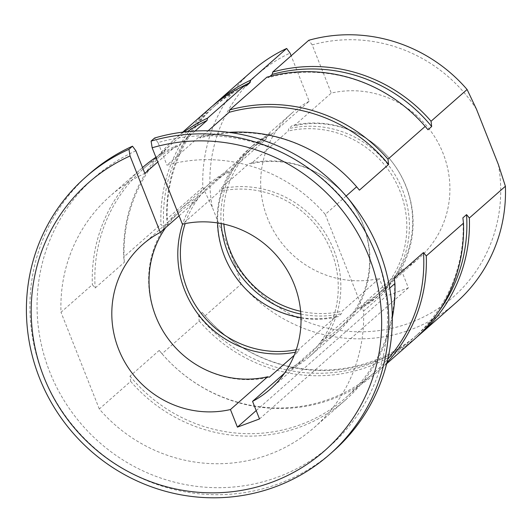 <?xml version="1.0" encoding="UTF-8"?>
<svg xmlns="http://www.w3.org/2000/svg" width="532" height="532" viewBox="0 0 532 532"><rect width="100%" height="100%" fill="white"/><g stroke="black" fill="none" stroke-linecap="round" stroke-linejoin="round"><path stroke-width="0.4" stroke-dasharray="2.66 2" d="M498.364 164.488A148.215 143.228 48.6 0 1 409.633 323.024A148.215 143.228 48.6 0 1 234.107 262.343L241.142 284.101A154.287 149.1 -131.4 0 0 456.084 302.595M252.148 71.009A154.287 149.1 -131.4 0 0 202.838 187.357L212.215 207.054L234.107 262.343M212.215 207.054A148.215 143.228 48.6 0 1 290.073 53.074M179.091 215.819L197.512 199.6L198.044 197.219L227.211 171.53L228.866 171.989L266.08 139.211L266.612 136.83L270.289 133.599L271.945 134.051L309.159 101.28L291.15 55.8M309.159 101.28A96.432 93.186 -131.4 0 0 291.563 113.402A96.432 93.186 -131.4 0 0 272.158 228.288A96.432 93.186 -131.4 0 0 379.309 278.449L342.089 311.227L341.557 313.607L337.887 316.839L336.231 316.387L299.011 349.158L298.479 351.539L294.203 355.31M284.401 373.311L289.767 368.583L291.423 369.042L320.597 343.353L321.128 340.972L358.342 308.194L359.998 308.653L363.669 305.415L364.207 303.034L401.421 270.263L408.383 287.845L386.272 296.038L379.309 278.449M401.421 270.263A96.432 93.186 -131.4 0 0 419.023 258.14A96.432 93.186 -131.4 0 0 438.421 143.248A96.432 93.186 -131.4 0 0 331.276 93.087L294.056 125.865L292.401 125.406L288.73 128.644L288.198 131.025L250.978 163.796L249.322 163.344L220.155 189.033L219.623 191.414L182.403 224.185M476.473 109.2A148.215 143.228 48.6 0 0 312.191 44.888L331.276 93.087M130.659 381.391A154.287 149.1 -131.4 0 0 345.607 399.884L314.252 427.495A154.287 149.1 -131.4 0 1 99.304 409.008L130.659 381.391L130.041 376.104L159.208 350.415L162.021 353.78L199.234 321.002L198.616 315.715L202.286 312.477L205.093 315.842A154.287 149.1 -131.4 0 0 417.075 336.876M205.093 315.842L241.142 284.101M202.286 312.477A152.77 147.637 -131.4 0 0 417.946 334.156A152.77 147.637 -131.4 0 0 439.02 311.034M198.616 315.715A152.77 147.637 -131.4 0 0 414.268 337.394A152.77 147.637 -131.4 0 0 462.873 217.861M427.994 129.768A152.77 147.637 -131.4 0 0 268.527 77.625L269.99 76.342M266.878 77.18L268.527 77.625M199.234 321.002A154.287 149.1 -131.4 0 0 414.182 339.496M162.021 353.78A154.287 149.1 -131.4 0 0 376.962 372.267A154.287 149.1 -131.4 0 0 386.957 362.571M159.208 350.415A152.77 147.637 -131.4 0 0 374.867 372.094A152.77 147.637 -131.4 0 0 387.768 359.173M130.041 376.104A152.77 147.637 -131.4 0 0 345.7 397.783A152.77 147.637 -131.4 0 0 394.305 278.249M228.913 132.355A154.287 149.1 -131.4 0 0 198.303 137.562L199.952 138.014L208.158 130.792M359.426 190.157A152.77 147.637 -131.4 0 0 199.952 138.014M345.607 399.884A154.287 149.1 -131.4 0 0 392.297 317.883M314.252 427.495A154.287 149.1 -131.4 0 0 363.562 311.147L389.703 288.131M202.838 187.357L166.789 219.098L167.414 224.391L163.736 227.623L160.93 224.258L123.717 257.036L124.335 262.323L95.162 288.012L92.355 284.647L61 312.257A154.287 149.1 -131.4 0 1 110.317 195.916A154.287 149.1 -131.4 0 1 144.83 173.365M213.212 105.376A154.287 149.1 -131.4 0 0 166.789 219.098M241.621 86.876A152.77 147.637 -131.4 0 0 216.012 104.857A152.77 147.637 -131.4 0 0 167.414 224.391M246.416 85.812A152.77 147.637 -131.4 0 0 212.341 108.089A152.77 147.637 -131.4 0 0 163.736 227.623M210.246 107.916A154.287 149.1 -131.4 0 0 160.93 224.258M183.906 132.002A154.287 149.1 -131.4 0 0 173.026 140.687A154.287 149.1 -131.4 0 0 123.717 257.036M187.384 131.623A152.77 147.637 -131.4 0 0 172.94 142.789A152.77 147.637 -131.4 0 0 124.335 262.323M195.064 131.038L177.841 146.2A152.77 147.637 -131.4 0 0 143.766 168.478A152.77 147.637 -131.4 0 0 95.162 288.012M177.841 146.2L176.192 145.755A154.287 149.1 -131.4 0 0 155.909 157.266M142.529 167.553A154.287 149.1 -131.4 0 0 141.672 168.305A154.287 149.1 -131.4 0 0 92.355 284.647M346.119 196.042L325.258 214.403A154.287 149.1 -131.4 0 0 166.948 165.179L198.303 137.562M176.192 145.755L157.771 161.974M312.191 44.888L308.779 40.272M89.07 174.15A184.657 178.453 -131.4 0 0 77.187 430.674A184.657 178.453 -131.4 0 0 333.152 451.322M197.512 199.6A96.432 93.186 -131.4 0 0 179.909 211.723A96.432 93.186 -131.4 0 0 165.658 227.649M289.767 368.583A96.432 93.186 -131.4 0 0 307.37 356.46A96.432 93.186 -131.4 0 0 326.774 241.575A96.432 93.186 -131.4 0 0 219.623 191.414M198.044 197.219A97.948 94.656 -131.4 0 0 180.002 209.621A97.948 94.656 -131.4 0 0 160.338 326.402A97.948 94.656 -131.4 0 0 269.312 377.228M291.423 369.042A97.948 94.656 -131.4 0 0 309.464 356.639A97.948 94.656 -131.4 0 0 329.128 239.852A97.948 94.656 -131.4 0 0 220.155 189.033M227.211 171.53A97.948 94.656 -131.4 0 0 209.169 183.932A97.948 94.656 -131.4 0 0 182.622 224.138M295.4 352.197A97.948 94.656 -131.4 0 0 298.479 351.539M320.597 343.353A97.948 94.656 -131.4 0 0 338.638 330.951A97.948 94.656 -131.4 0 0 358.302 214.17A97.948 94.656 -131.4 0 0 249.322 163.344M228.866 171.989A96.432 93.186 -131.4 0 0 211.264 184.112A96.432 93.186 -131.4 0 0 185.163 223.6M296.257 349.75A96.432 93.186 -131.4 0 0 299.011 349.158M321.128 340.972A96.432 93.186 -131.4 0 0 338.724 328.849A96.432 93.186 -131.4 0 0 358.129 213.957A96.432 93.186 -131.4 0 0 250.978 163.796M266.08 139.211A96.432 93.186 -131.4 0 0 248.484 151.334A96.432 93.186 -131.4 0 0 217.628 222.941M301.006 317.631A96.432 93.186 -131.4 0 0 336.231 316.387M358.342 308.194A96.432 93.186 -131.4 0 0 375.944 296.071A96.432 93.186 -131.4 0 0 395.349 181.186A96.432 93.186 -131.4 0 0 288.198 131.025M266.612 136.83A97.948 94.656 -131.4 0 0 248.57 149.233A97.948 94.656 -131.4 0 0 228.906 266.013A97.948 94.656 -131.4 0 0 337.887 316.839M359.998 308.653A97.948 94.656 -131.4 0 0 378.039 296.251A97.948 94.656 -131.4 0 0 397.703 179.47A97.948 94.656 -131.4 0 0 288.73 128.644M270.289 133.599A97.948 94.656 -131.4 0 0 252.248 146.001A97.948 94.656 -131.4 0 0 221.146 223.553M300.853 314.06A97.948 94.656 -131.4 0 0 341.557 313.607M363.669 305.415A97.948 94.656 -131.4 0 0 381.717 293.019A97.948 94.656 -131.4 0 0 401.374 176.232A97.948 94.656 -131.4 0 0 292.401 125.406M271.945 134.051A96.432 93.186 -131.4 0 0 254.343 146.174A96.432 93.186 -131.4 0 0 223.859 224.112M300.633 311.293A96.432 93.186 -131.4 0 0 342.089 311.227M364.207 303.034A96.432 93.186 -131.4 0 0 381.803 290.911A96.432 93.186 -131.4 0 0 401.208 176.025A96.432 93.186 -131.4 0 0 294.056 125.865M99.304 409.008L61 312.257M325.258 214.403L363.562 311.147M135.899 150.809A178.586 172.581 48.6 0 0 107.417 449.048A178.586 172.581 48.6 0 0 385.181 346.192A178.586 172.581 48.6 0 0 158.017 142.616L166.948 165.179M158.017 142.616L154.613 138.014M256.205 410.578L386.272 296.038M259.516 418.943L408.383 287.845M417.946 334.156L414.268 337.394M386.664 363.728L376.962 372.267M374.867 372.094L345.7 397.783M216.012 104.857L212.341 108.089M182.729 132.149L173.026 140.687M172.94 142.789L143.766 168.478M141.672 168.305L110.317 195.916M179.909 211.723L142.689 244.501M307.37 356.46L270.15 389.238M209.169 183.932L180.002 209.621M338.638 330.951L309.464 356.639M248.484 151.334L211.264 184.112M375.944 296.071L338.724 328.849M252.248 146.001L248.57 149.233M381.717 293.019L378.039 296.251M291.563 113.402L254.343 146.174M419.023 258.14L381.803 290.911"/><path stroke-width="0.8" d="M431.053 121.243L431.671 126.536A152.77 147.637 -131.4 0 0 272.204 74.387L272.736 72.02A154.287 149.1 -131.4 0 1 431.053 121.243L467.096 89.502L476.473 109.2L498.364 164.488L505.4 186.247A154.287 149.1 -131.4 0 1 456.084 302.595L420.041 334.335A154.287 149.1 -131.4 0 0 469.357 217.987L505.4 186.247M291.15 55.8L290.073 53.074L286.668 48.465L250.625 80.206A154.287 149.1 -131.4 0 0 216.105 102.756A154.287 149.1 -131.4 0 0 213.212 105.376M417.075 336.876A154.287 149.1 -131.4 0 0 420.041 334.335M439.02 311.034A152.77 147.637 -131.4 0 0 466.551 214.622L469.357 217.987M386.664 363.728L414.182 339.496A154.287 149.1 -131.4 0 0 463.492 223.147L462.873 217.861L466.551 214.622M431.671 126.536L427.994 129.768L425.188 126.403A154.287 149.1 -131.4 0 0 266.878 77.18L229.658 109.951A154.287 149.1 -131.4 0 1 387.974 159.181L388.593 164.468A152.77 147.637 -131.4 0 0 229.126 112.325L229.658 109.951M386.957 362.571A154.287 149.1 -131.4 0 0 426.278 255.925L463.492 223.147M387.768 359.173A152.77 147.637 -131.4 0 0 423.472 252.56L426.278 255.925M392.297 317.883A154.287 149.1 -131.4 0 0 394.924 283.536L394.305 278.249L423.472 252.56M388.593 164.468L359.426 190.157L356.62 186.792A154.287 149.1 -131.4 0 0 228.913 132.355M389.703 288.131L394.924 283.536M467.096 89.502A154.287 149.1 -131.4 0 0 308.779 40.272L272.736 72.02M286.668 48.465A154.287 149.1 -131.4 0 0 252.148 71.009L216.105 102.756M250.625 80.206L250.087 82.58A152.77 147.637 -131.4 0 0 241.621 86.876M269.99 76.342L272.204 74.387M250.087 82.58L246.416 85.812L244.76 85.366A154.287 149.1 -131.4 0 0 210.246 107.916L182.729 132.149M425.188 126.403L387.974 159.181M244.76 85.366L207.547 118.144A154.287 149.1 -131.4 0 0 183.906 132.002M207.547 118.144L207.008 120.511A152.77 147.637 -131.4 0 0 187.384 131.623M208.158 130.792L229.126 112.325M207.008 120.511L195.064 131.038M155.909 157.266A154.287 149.1 -131.4 0 0 142.529 167.553M356.62 186.792L346.119 196.042M157.771 161.974L144.83 173.365L135.899 150.809L132.495 146.2L128.977 149.299A184.657 178.453 48.6 0 0 85.552 177.249A184.657 178.453 48.6 0 0 73.669 433.773A184.657 178.453 48.6 0 0 329.634 454.421A184.657 178.453 48.6 0 0 364.101 229.525A184.657 178.453 48.6 0 0 151.095 141.106L154.613 138.014A184.657 178.453 -131.4 0 1 367.619 226.433A184.657 178.453 -131.4 0 1 333.152 451.322L329.634 454.421M132.495 146.2A184.657 178.453 -131.4 0 0 89.07 174.15L85.552 177.249M165.658 227.649A96.432 93.186 -131.4 0 0 166.23 336.071A96.432 93.186 -131.4 0 0 267.656 376.776L230.442 409.547A96.432 93.186 -131.4 0 1 123.291 359.386A96.432 93.186 -131.4 0 1 142.689 244.501A96.432 93.186 -131.4 0 1 160.292 232.378L179.091 215.819M284.401 373.311L252.554 401.361A96.432 93.186 -131.4 0 0 270.15 389.238A96.432 93.186 -131.4 0 0 289.554 274.346A96.432 93.186 -131.4 0 0 182.403 224.185L152.152 147.776A178.586 172.581 -131.4 0 1 379.323 351.359A178.586 172.581 -131.4 0 1 101.559 454.208A178.586 172.581 -131.4 0 1 130.041 155.969L128.977 149.299M294.203 355.31L269.312 377.228L267.656 376.776M182.622 224.138A97.948 94.656 -131.4 0 0 202.865 319.998A97.948 94.656 -131.4 0 0 295.4 352.197M185.163 223.6A96.432 93.186 -131.4 0 0 205.059 318.07A96.432 93.186 -131.4 0 0 296.257 349.75M217.628 222.941A96.432 93.186 -131.4 0 0 301.006 317.631M221.146 223.553A97.948 94.656 -131.4 0 0 300.853 314.06M223.859 224.112A96.432 93.186 -131.4 0 0 300.633 311.293M151.095 141.106L152.152 147.776M252.554 401.361L259.516 418.943L237.405 427.136L230.442 409.547M160.292 232.378L130.041 155.969M237.405 427.136L256.205 410.578"/></g></svg>
